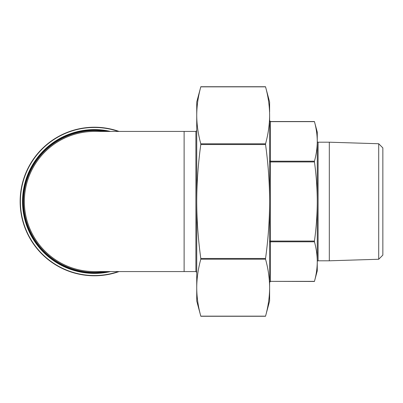 <?xml version="1.0" encoding="UTF-8"?>
<svg xmlns="http://www.w3.org/2000/svg" width="403" height="403" viewBox="0 0 403 403"><rect width="100%" height="100%" fill="white"/><g stroke="black" fill="none" stroke-linecap="round" stroke-linejoin="round"><path stroke-width="0.6" d="M184.121 131.428L184.121 271.572L94.428 271.572A70.072 70.072 0 0 1 24.356 201.5A70.072 70.072 0 0 1 94.428 131.428L195.893 131.428L195.893 271.572L196.735 272.413M378.704 259.255L378.704 143.745L382.85 147.896L382.85 255.104L378.704 259.255L329.311 260.796L329.311 142.204L318.103 142.204A0.841 0.841 0 0 1 317.262 141.362L317.262 201.5C317.226 188.498 316.29 175.31 314.451 161.935L314.451 161.205C316.29 154.515 317.226 147.921 317.262 141.423C317.226 134.919 316.29 128.325 314.451 121.641L270.453 121.641A0.841 0.73 0 0 1 269.612 120.91M329.311 260.796L318.103 260.796A0.841 0.841 0 0 0 317.262 261.638L317.262 261.577C317.226 255.079 316.29 248.485 314.451 241.795L314.451 241.065C316.29 227.69 317.226 214.502 317.262 201.5L317.262 270.871L314.451 281.359C316.29 274.675 317.226 268.081 317.262 261.577M378.704 143.745L329.311 142.204M200.825 86.731L200.795 86.847C198.12 96.599 196.77 106.095 196.735 115.329L196.735 101.994L200.825 86.731L265.522 86.731L269.612 101.994L269.612 111.948M200.795 143.811L200.795 144.536C198.12 164.046 196.77 183.033 196.735 201.5C196.77 219.967 198.12 238.954 200.795 258.464L200.795 259.189C198.12 268.947 196.77 278.438 196.735 287.671L196.735 115.329C196.77 124.562 198.12 134.053 200.795 143.811L265.552 143.811C268.227 134.053 269.577 124.562 269.612 115.329C269.577 106.095 268.227 96.599 265.552 86.847L265.522 86.731M269.612 115.329L269.612 287.671C269.577 278.438 268.227 268.947 265.552 259.189L265.552 258.464C268.227 238.954 269.577 219.967 269.612 201.5C269.577 183.033 268.227 164.046 265.552 144.536L265.552 143.811M314.451 161.205L270.453 161.205L270.453 121.525L314.421 121.525L317.262 132.129L317.262 141.423M314.451 281.359L270.453 281.359L314.421 281.475M184.121 271.572L195.893 271.572M119.061 131.428A74.278 74.278 0 0 0 20.15 201.5A74.278 74.278 0 0 0 119.061 271.572A74.278 74.278 0 0 1 118.925 271.622A74.278 74.278 0 0 1 114.487 273.017M51.73 262.282L51.236 261.93M50.083 261.089L49.71 260.806M49.665 260.776L49.297 260.494M48.541 259.91L47.262 258.882M51.544 262.146L46.471 258.222M59.186 266.887L53.594 263.547M58.561 266.544L58.218 266.353M58.082 266.277L57.543 265.97M55.846 264.973L55.206 264.58M59.79 267.209L59.14 266.862M67.921 270.887L66.933 270.499M65.331 269.844L64.868 269.642M64.828 269.627L64.495 269.481M64.168 269.335L63.256 268.922M63.059 268.831L62.682 268.65M62.576 268.6L62.203 268.423M62.077 268.363L61.135 267.899M79.099 274.181A74.278 74.278 0 0 1 78.978 274.151L76.434 273.566M94.242 275.778A74.278 74.278 0 0 1 89.466 275.612M98.891 275.642A74.278 74.278 0 0 1 95.118 275.773M103.526 275.219A74.278 74.278 0 0 1 102.649 275.32A74.278 74.278 0 0 1 101.148 275.476M110.951 273.914A74.278 74.278 0 0 1 108.614 274.413M45.141 257.069A74.278 74.278 0 0 1 44.486 256.479L44.411 256.414M43.287 255.366L41.227 253.336A74.278 74.278 0 0 1 40.617 252.701M94.428 271.572A70.072 70.072 0 0 1 24.356 201.5M196.735 109.843L196.735 115.329M200.825 316.264L196.735 301.006L196.735 287.671C196.77 296.905 198.12 306.401 200.795 316.154L265.552 316.154C268.227 306.401 269.577 296.905 269.612 287.671L269.612 301.006L265.522 316.264M67.099 270.569L64.989 269.693M64.742 269.587L64.49 269.476M63.513 269.038L61.921 268.287M318.103 142.204L318.103 260.796M269.612 160.475A0.841 0.73 180 0 0 270.453 161.205L270.453 161.935L269.612 161.935M269.612 241.065L270.453 241.065L270.453 241.795A0.841 0.73 0 0 0 269.612 242.525M314.451 241.065L270.453 241.065L270.453 161.935L314.451 161.935M269.612 282.09A0.841 0.73 180 0 1 270.453 281.359L270.453 241.795L314.451 241.795M265.552 258.464L200.795 258.464M105.314 131.428A70.913 70.913 0 0 0 23.515 201.5A70.913 70.913 0 0 0 105.314 271.572M107.666 271.572A71.316 71.316 0 0 1 23.112 201.5A71.316 71.316 0 0 1 107.666 131.428M110.568 131.428A71.91 71.91 0 0 0 22.518 201.5A71.91 71.91 0 0 0 110.568 271.572M118.311 271.572A74.031 74.031 0 0 1 20.397 201.5A74.031 74.031 0 0 1 118.311 131.428M200.795 86.847L265.552 86.847M200.795 259.189L265.552 259.189M200.795 144.536L265.552 144.536M195.893 131.428L196.735 130.587M270.453 281.475L269.612 282.317M270.453 121.525L269.612 120.683M200.825 316.269L265.522 316.269"/></g></svg>
